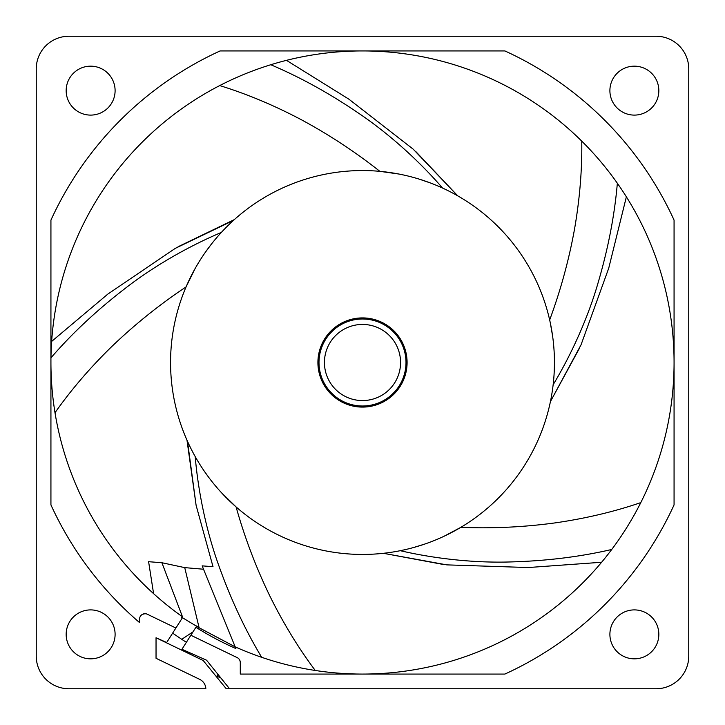<?xml version="1.0" encoding="UTF-8"?>
<svg xmlns="http://www.w3.org/2000/svg" width="725" height="725" viewBox="0 0 725 725"><rect width="100%" height="100%" fill="white"/><g stroke="black" fill="none" stroke-linecap="round" stroke-linejoin="round"><path stroke-width="1.09" d="M146.26 613.857L145 613.703A5.438 5.438 0 0 0 139.562 619.141L139.562 622.594A342.562 342.562 0 0 1 50.931 504.89L50.931 220.11A342.562 342.562 0 0 1 220.11 50.931L504.89 50.931A342.562 342.562 0 0 1 674.069 220.11L674.069 504.89A342.562 342.562 0 0 1 504.89 674.069L240.283 674.069L240.283 662.514A5.438 5.438 0 0 0 237.202 657.62L190.856 635.245L181.948 649.274L206.562 660.212L229.553 688.75L226.245 688.75L203.208 660.529L156.038 637.755L156.038 658.291L199.71 679.37L156.038 658.291L156.038 637.755L166.687 642.495L175.885 628.022L147.365 614.247A5.438 5.438 0 0 0 145 613.703L142.472 614.329M220.59 233.26L221.324 232.453A191.944 191.944 0 0 0 187.503 441.344L187.023 440.283M55.009 412.724C71.168 389.742 90.199 367.575 112.085 346.242C134.977 324.311 159.636 304.536 186.062 286.919L195.079 268.612M205.519 252.055L211.165 244.434M213.621 241.343L215.814 238.706M400.562 362.5A38.062 38.062 0 0 0 362.5 324.438A38.062 38.062 0 0 0 324.438 362.5A38.062 38.062 0 0 0 362.5 400.562A38.062 38.062 0 0 0 400.562 362.5M406 362.5A43.5 43.5 0 0 0 362.5 319A43.5 43.5 0 0 0 319 362.5A43.5 43.5 0 0 0 362.5 406A43.5 43.5 0 0 0 406 362.5M407.087 362.5A44.588 44.588 0 0 0 362.5 317.913A44.588 44.588 0 0 0 317.913 362.5A44.588 44.588 0 0 0 362.5 407.087A44.588 44.588 0 0 0 407.087 362.5M195.732 457.529L195.197 456.578A191.944 191.944 0 0 1 187.503 441.344L196.094 505.252L213.014 566.705L202.157 565.862L235.879 648.567A312.837 312.837 0 0 1 195.913 627.288L190.856 635.245M405.139 549.65L400.272 550.692A191.944 191.944 0 0 0 550.429 401.577L581.033 344.837L608.728 268.196L626.373 196.828A311.569 311.569 0 0 1 261.689 657.312C245.204 629.962 231.003 599.647 219.086 566.379C206.806 532.73 198.315 493.063 195.197 456.578A191.944 191.944 0 0 0 383.407 553.302L443.7 564.539M611.728 549.478C580.625 556.7 547.411 560.842 512.077 561.893C476.289 563.18 435.942 558.993 400.272 550.692A191.944 191.944 0 0 1 383.407 553.302L446.827 564.875L528.28 567.539L601.605 562.265M50.968 357.833A311.569 311.569 0 0 1 617.347 183.253C614.601 215.062 608.275 247.932 598.361 281.862C588.519 316.299 572.07 353.374 553.148 384.73A191.944 191.944 0 0 1 550.429 401.577L579.746 347.71M553.148 384.73A191.944 191.944 0 0 0 457.729 195.85L415.57 151.317M438.19 186.108L442.558 188.047A191.944 191.944 0 0 1 457.729 195.85L413.232 149.205L348.897 99.18L286.484 60.347M270.778 64.742C300.186 77.176 329.485 93.353 358.685 113.263C388.401 133.264 418.588 160.361 442.558 188.047A191.944 191.944 0 0 0 233.432 220.427L234.302 219.639M50.931 358.657L50.949 357.833C71.884 333.591 96.325 310.681 124.283 289.103C152.513 267.008 187.567 246.718 221.324 232.453A191.944 191.944 0 0 1 233.432 220.427L175.323 248.34L107.862 294.069L51.647 341.43M209.86 246.119L207.712 248.983M194.971 268.812L193.983 270.615M219.711 85.577C246.563 93.842 273.524 105.098 300.576 119.326C328.507 134.315 354.942 151.652 379.864 171.345L398.841 174.027M414.763 177.806L416.703 178.368M418.914 179.03L430.161 182.881M554.118 373.665L554.181 372.487M554.308 369.659L554.38 367.657M640.791 502.606C614.202 511.705 585.782 518.447 555.531 522.834C524.121 527.129 492.547 528.634 460.81 527.356L443.981 536.292M429.753 542.273L427.641 543.052M424.814 544.049L413.468 547.556M414.963 547.139L415.806 546.895M444.081 536.246L444.824 535.893M315.248 670.462C298.383 647.987 283.185 623.047 269.664 595.633C255.871 567.086 244.688 537.524 236.096 506.947L221.578 492.819M208.999 477.739L204.196 471.051M201.006 466.238L199.42 463.728M204.93 472.111L207.069 475.129M222.049 493.326L223.037 494.377M269.591 65.105L266.981 65.939M252.336 71.059L249.962 71.965M616.631 182.238L615.036 180.008M605.638 167.665L604.034 165.69M549.668 319.942C560.688 290.154 569.016 259.659 574.644 228.466C579.81 198.333 582.184 169.224 581.749 141.121M550.338 323.033L552.686 336.59M554.417 365.79L554.072 374.372M553.438 382.102L553.257 383.806M617.347 183.253A311.569 311.569 0 0 1 626.373 196.828M199.71 679.37A10.875 10.875 0 0 1 205.846 688.75L68.875 688.75A32.625 32.625 0 0 1 36.25 656.125L36.25 68.875A32.625 32.625 0 0 1 68.875 36.25L656.125 36.25A32.625 32.625 0 0 1 688.75 68.875L688.75 656.125A32.625 32.625 0 0 1 656.125 688.75L229.553 688.75M609.897 634.366A24.469 24.469 0 0 0 634.366 658.835A24.469 24.469 0 0 0 658.835 634.366A24.469 24.469 0 0 0 634.366 609.897A24.469 24.469 0 0 0 609.897 634.366M609.897 90.634A24.469 24.469 0 0 0 634.366 115.103A24.469 24.469 0 0 0 658.835 90.634A24.469 24.469 0 0 0 634.366 66.165A24.469 24.469 0 0 0 609.897 90.634M66.165 90.634A24.469 24.469 0 0 0 90.634 115.103A24.469 24.469 0 0 0 115.103 90.634A24.469 24.469 0 0 0 90.634 66.165A24.469 24.469 0 0 0 66.165 90.634M66.165 634.366A24.469 24.469 0 0 0 90.634 658.835A24.469 24.469 0 0 0 115.103 634.366A24.469 24.469 0 0 0 90.634 609.897A24.469 24.469 0 0 0 66.165 634.366M688.75 68.875L688.75 656.125M68.875 36.25L656.125 36.25M36.25 656.125L36.25 68.875M205.846 688.75L68.875 688.75M220.898 678.011A345.825 345.825 0 0 1 216.847 676.153L217.953 674.35M175.885 628.022L182.174 618.135A312.837 312.837 0 0 1 181.359 617.555L182.247 617.564L182.492 616.812A311.569 311.569 0 0 1 50.931 362.5M140.849 615.634L140.315 616.395M235.879 648.567L235.244 646.89L199.121 627.796L182.247 617.564M261.689 657.312A311.569 311.569 0 0 1 235.244 646.89L199.112 627.75L184.73 567.621L203.535 569.234M240.283 662.514L240.066 661.019M612.471 548.481L614.093 546.278M622.929 533.528L624.316 531.398M262.867 657.711L265.468 658.572M280.321 663.04L282.777 663.692M282.523 663.629L280.421 663.058M153.591 593.657L148.607 561.703L161.902 562.736L184.73 567.621M182.492 616.812L161.902 562.736M186.379 642.287A330.6 330.6 0 0 1 181.748 639.314L193.022 631.838M172.632 633.143L181.748 639.314M197.952 628.566L199.121 627.796M195.569 625.448L199.112 627.75M428.584 182.292L427.85 182.02M398.741 174.009L397.817 173.837M178.051 246.772L234.347 219.602M196.094 505.243L186.996 440.22"/></g></svg>
